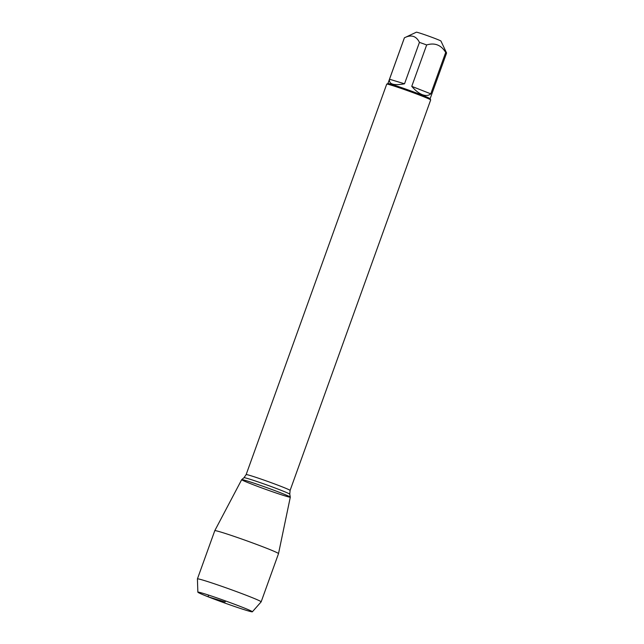 <?xml version="1.0" encoding="UTF-8"?>
<svg xmlns="http://www.w3.org/2000/svg" width="644" height="644" viewBox="0 0 644 644"><rect width="100%" height="100%" fill="white"/><g stroke="black" fill="none" stroke-linecap="round" stroke-linejoin="round"><path stroke-width="0.97" d="M387.921 83.543L404.384 37.835A22.427 0.861 19.8 0 1 404.408 37.811L416.354 32.2A13.081 0.499 19.8 0 1 423.567 34.333A13.081 0.499 19.8 0 1 436.27 38.97A13.081 0.499 19.8 0 1 440.947 41.055L446.574 52.985A22.427 0.861 19.8 0 1 446.582 53.025L430.12 98.741A22.427 0.861 -160.2 0 0 422.094 95.143A22.427 0.861 -160.2 0 0 400.318 87.198A22.427 0.861 -160.2 0 0 387.946 83.535L386.754 84.098A23.361 0.894 -160.2 0 0 386.722 84.123L246.137 474.612A23.361 0.894 19.8 0 1 268.419 481.68A23.361 0.894 19.8 0 1 290.09 490.438L289.776 494.198A24.343 0.934 -160.2 0 0 267.188 485.093A24.343 0.934 -160.2 0 0 243.987 477.711L241.709 479.635A25.832 0.99 -160.2 0 0 250.935 483.821A25.832 0.99 -160.2 0 0 276.695 493.199A25.832 0.99 -160.2 0 0 290.307 497.136A25.832 0.99 -160.2 0 0 266.334 487.476A25.832 0.99 -160.2 0 0 241.709 479.635M404.408 37.811A22.427 0.861 19.8 0 1 404.416 37.803C411.202 34.39 416.209 35.911 419.437 42.383A22.427 0.861 19.8 0 1 426.666 44.943C434.789 42.496 441.132 44.991 445.696 52.438A22.427 0.861 19.8 0 1 446.574 52.985M426.666 44.943L411.758 86.352C415.275 90.474 418.777 93.235 422.271 94.652C425.74 95.972 428.574 95.706 430.788 93.847L445.696 52.438M404.416 37.803L389.507 79.22C388.718 84.235 393.726 85.765 404.529 83.792L419.437 42.383M290.09 490.438L430.675 99.949A23.361 0.894 -160.2 0 0 430.675 99.909A23.361 0.894 -160.2 0 0 409.004 91.19A23.361 0.894 -160.2 0 0 386.754 84.098M404.529 83.792L389.507 79.22M430.788 93.847L411.758 86.352M281.066 492.99A25.832 0.99 19.8 0 1 290.307 497.152L278.514 553.623A33.866 1.304 19.8 0 1 278.514 553.631A33.866 1.304 19.8 0 0 266.399 548.173A33.866 1.304 19.8 0 0 233.023 536.009A33.866 1.304 19.8 0 0 214.782 530.68A33.866 1.304 19.8 0 1 214.782 530.68L241.693 479.651A25.832 0.99 19.8 0 1 255.612 483.716A25.832 0.99 19.8 0 1 281.066 492.99M197.861 592.182A28.964 1.111 19.8 0 1 213.212 596.634A28.964 1.111 19.8 0 1 241.999 607.115A28.964 1.111 19.8 0 1 252.359 611.8A28.964 1.111 19.8 0 1 224.732 603.017A28.964 1.111 19.8 0 1 197.861 592.182L197.418 578.916A33.866 1.304 19.8 0 1 197.426 578.892A33.866 1.304 19.8 0 1 215.595 584.197A33.866 1.304 19.8 0 1 249.043 596.376A33.866 1.304 19.8 0 1 261.158 601.842A33.866 1.304 19.8 0 1 261.15 601.858L278.514 553.631M225.489 600.924L225.11 601.971L208.221 596.827L208.415 595.04M289.776 494.198L290.307 497.136M246.137 474.612L243.987 477.711M430.111 98.717L430.675 99.909M197.426 578.892L214.782 530.688M252.359 611.8L261.15 601.858"/></g></svg>
